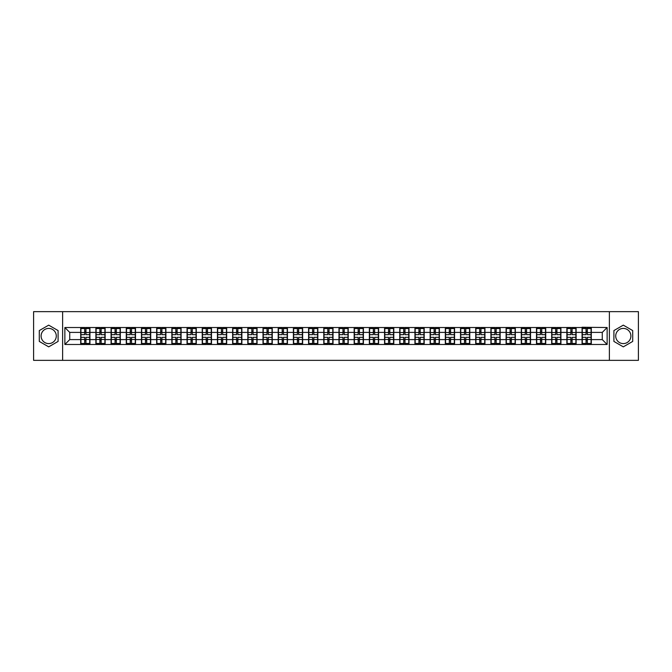 <?xml version="1.0" encoding="UTF-8"?>
<svg xmlns="http://www.w3.org/2000/svg" width="672" height="672" viewBox="0 0 672 672"><rect width="100%" height="100%" fill="white"/><g stroke="black" fill="none" stroke-linecap="round" stroke-linejoin="round"><path stroke-width="1.01" d="M623.305 328.406A7.594 7.594 0 0 0 615.712 336A7.594 7.594 0 0 0 623.305 343.594A7.594 7.594 0 0 0 630.899 336A7.594 7.594 0 0 0 623.305 328.406M48.695 343.594A7.594 7.594 0 0 1 41.101 336A7.594 7.594 0 0 1 48.695 328.406A7.594 7.594 0 0 1 56.288 336A7.594 7.594 0 0 1 48.695 343.594M609.378 360.352L638.4 360.352L638.4 311.648L609.378 311.648L609.378 360.352L62.622 360.352L62.622 311.648L33.6 311.648L33.6 360.352L62.622 360.352M609.378 311.648L62.622 311.648M602.272 339.604L602.272 332.396L591.31 332.396L591.31 339.604L602.272 339.604L607.135 344.476L607.135 327.524L582.061 327.239L582.061 332.396L576.122 332.396L576.122 339.604L582.061 339.604L582.061 332.396M607.135 344.476L64.865 344.476L64.865 327.524L80.69 327.524L80.69 332.396L69.728 332.396L69.728 339.604L80.69 339.604L80.69 332.396M582.061 327.524L80.69 327.524M582.061 339.604L582.061 344.476M576.122 339.604L576.122 344.476M576.122 327.524L576.122 332.396M560.927 339.604L566.866 339.604L566.866 332.396L560.927 332.396L560.927 344.476M566.866 339.604L566.866 344.476M566.866 327.524L566.866 332.396M560.927 327.524L560.927 332.396M545.731 339.604L551.67 339.604L551.67 332.396L545.731 332.396L545.731 344.476M551.67 339.604L551.67 344.476M551.67 327.524L551.67 332.396M545.731 327.524L545.731 332.396M530.536 339.604L536.483 339.604L536.483 332.396L530.536 332.396L530.536 344.476M536.483 339.604L536.483 344.476M536.483 327.524L536.483 332.396M530.536 327.524L530.536 332.396M515.348 339.604L521.287 339.604L521.287 332.396L515.348 332.396L515.348 344.476M521.287 339.604L521.287 344.476M521.287 327.524L521.287 332.396M515.348 327.524L515.348 332.396M500.153 339.604L506.092 339.604L506.092 332.396L500.153 332.396L500.153 344.476M506.092 339.604L506.092 344.476M506.092 327.524L506.092 332.396M500.153 327.524L500.153 332.396M484.957 339.604L490.904 339.604L490.904 332.396L484.957 332.396L484.957 344.476M490.904 339.604L490.904 344.476M490.904 327.524L490.904 332.396M484.957 327.524L484.957 332.396M469.77 339.604L475.709 339.604L475.709 332.396L469.77 332.396L469.77 344.476M475.709 339.604L475.709 344.476M475.709 327.524L475.709 332.396M469.77 327.524L469.77 332.396M454.574 339.604L460.513 339.604L460.513 332.396L454.574 332.396L454.574 344.476M460.513 339.604L460.513 344.476M460.513 327.524L460.513 332.396M454.574 327.524L454.574 332.396M439.379 339.604L445.318 339.604L445.318 332.396L439.379 332.396L439.379 344.476M445.318 339.604L445.318 344.476M445.318 327.524L445.318 332.396M439.379 327.524L439.379 332.396M424.192 339.604L430.13 339.604L430.13 332.396L424.192 332.396L424.192 344.476M430.13 339.604L430.13 344.476M430.13 327.524L430.13 332.396M424.192 327.524L424.192 332.396M408.996 339.604L414.935 339.604L414.935 332.396L408.996 332.396L408.996 344.476M414.935 339.604L414.935 344.476M414.935 327.524L414.935 332.396M408.996 327.524L408.996 332.396M393.8 339.604L399.739 339.604L399.739 332.396L393.8 332.396L393.8 344.476M399.739 339.604L399.739 344.476M399.739 327.524L399.739 332.396M393.8 327.524L393.8 332.396M378.605 339.604L384.552 339.604L384.552 332.396L378.605 332.396L378.605 344.476M384.552 339.604L384.552 344.476M384.552 327.524L384.552 332.396M378.605 327.524L378.605 332.396M363.418 339.604L369.356 339.604L369.356 332.396L363.418 332.396L363.418 344.476M369.356 339.604L369.356 344.476M369.356 327.524L369.356 332.396M363.418 327.524L363.418 332.396M348.222 339.604L354.161 339.604L354.161 332.396L348.222 332.396L348.222 344.476M354.161 339.604L354.161 344.476M354.161 327.524L354.161 332.396M348.222 327.524L348.222 332.396M333.026 339.604L338.974 339.604L338.974 332.396L333.026 332.396L333.026 344.476M338.974 339.604L338.974 344.476M338.974 327.524L338.974 332.396M333.026 327.524L333.026 332.396M317.839 339.604L323.778 339.604L323.778 332.396L317.839 332.396L317.839 344.476M323.778 339.604L323.778 344.476M323.778 327.524L323.778 332.396M317.839 327.524L317.839 332.396M302.644 339.604L308.582 339.604L308.582 332.396L302.644 332.396L302.644 344.476M308.582 339.604L308.582 344.476M308.582 327.524L308.582 332.396M302.644 327.524L302.644 332.396M287.448 339.604L293.395 339.604L293.395 332.396L287.448 332.396L287.448 344.476M293.395 339.604L293.395 344.476M293.395 327.524L293.395 332.396M287.448 327.524L287.448 332.396M272.261 339.604L278.2 339.604L278.2 332.396L272.261 332.396L272.261 344.476M278.2 339.604L278.2 344.476M278.2 327.524L278.2 332.396M272.261 327.524L272.261 332.396M257.065 339.604L263.004 339.604L263.004 332.396L257.065 332.396L257.065 344.476M263.004 339.604L263.004 344.476M263.004 327.524L263.004 332.396M257.065 327.524L257.065 332.396M241.87 339.604L247.808 339.604L247.808 332.396L241.87 332.396L241.87 344.476M247.808 339.604L247.808 344.476M247.808 327.524L247.808 332.396M241.87 327.524L241.87 332.396M226.682 339.604L232.621 339.604L232.621 332.396L226.682 332.396L226.682 344.476M232.621 339.604L232.621 344.476M232.621 327.524L232.621 332.396M226.682 327.524L226.682 332.396M211.487 339.604L217.426 339.604L217.426 332.396L211.487 332.396L211.487 344.476M217.426 339.604L217.426 344.476M217.426 327.524L217.426 332.396M211.487 327.524L211.487 332.396M196.291 339.604L202.23 339.604L202.23 332.396L196.291 332.396L196.291 344.476M202.23 339.604L202.23 344.476M202.23 327.524L202.23 332.396M196.291 327.524L196.291 332.396M181.096 339.604L187.043 339.604L187.043 332.396L181.096 332.396L181.096 344.476M187.043 339.604L187.043 344.476M187.043 327.524L187.043 332.396M181.096 327.524L181.096 332.396M165.908 339.604L171.847 339.604L171.847 332.396L165.908 332.396L165.908 344.476M171.847 339.604L171.847 344.476M171.847 327.524L171.847 332.396M165.908 327.524L165.908 332.396M150.713 339.604L156.652 339.604L156.652 332.396L150.713 332.396L150.713 344.476M156.652 339.604L156.652 344.476M156.652 327.524L156.652 332.396M150.713 327.524L150.713 332.396M135.517 339.604L141.464 339.604L141.464 332.396L135.517 332.396L135.517 344.476M141.464 339.604L141.464 344.476M141.464 327.524L141.464 332.396M135.517 327.524L135.517 332.396M120.33 339.604L126.269 339.604L126.269 332.396L120.33 332.396L120.33 344.476M126.269 339.604L126.269 344.476M126.269 327.524L126.269 332.396M120.33 327.524L120.33 332.396M105.134 339.604L111.073 339.604L111.073 332.396L105.134 332.396L105.134 344.476M111.073 339.604L111.073 344.476M111.073 327.524L111.073 332.396M105.134 327.524L105.134 332.396M89.939 339.604L95.878 339.604L95.878 332.396L89.939 332.396L89.939 344.476M95.878 339.604L95.878 344.476M95.878 327.524L95.878 332.396M89.939 327.524L89.939 332.396M80.69 339.604L80.69 344.476M69.728 339.604L64.865 344.476M64.865 327.524L69.728 332.396M591.31 339.604L591.31 344.476M591.31 327.524L591.31 332.396M607.135 327.524L602.272 332.396M48.695 325.147L39.295 330.574L39.295 341.426L48.695 346.853L58.094 341.426L58.094 330.574L48.695 325.147M613.906 341.426L623.305 346.853L632.705 341.426L632.705 330.574L623.305 325.147L613.906 330.574L613.906 341.426M80.934 332.548L84.68 332.548L84.68 327.482L80.934 327.482L80.934 337.319L84.68 337.319L84.68 339.452L85.949 339.444L85.949 337.319L89.695 337.319L89.695 327.482L85.949 327.482L85.949 328.549L89.695 328.549M84.68 331.136L85.949 331.136M85.949 328.692L84.68 328.692M80.934 334.681L84.68 334.681L84.68 332.548L85.949 332.556L85.949 334.681L89.695 334.681M80.934 328.549L84.68 328.549M84.68 343.308L85.949 343.308M84.68 340.864L85.949 340.864M80.934 344.518L84.68 344.518L84.68 343.451L80.934 343.451L80.934 344.518M80.934 337.319L80.934 339.452L84.68 339.452L84.68 343.451M80.934 339.452L80.934 343.451M89.695 337.319L89.695 344.518L85.949 344.518L85.949 343.451L89.695 343.451M89.695 339.452L85.949 339.452L85.949 343.451M89.695 332.548L85.949 332.548L85.949 328.549M96.121 332.548L99.876 332.548L99.876 327.482L96.121 327.482L96.121 337.319L99.876 337.319L99.876 339.452L101.144 339.444L101.144 337.319L104.891 337.319L104.891 327.482L101.144 327.482L101.144 328.549L104.891 328.549M99.876 331.136L101.144 331.136M101.144 328.692L99.876 328.692M96.121 334.681L99.876 334.681L99.876 332.548L101.144 332.556L101.144 334.681L104.891 334.681M96.121 328.549L99.876 328.549M99.876 343.308L101.144 343.308M99.876 340.864L101.144 340.864M96.121 344.518L99.876 344.518L99.876 343.451L96.121 343.451L96.121 344.518M96.121 337.319L96.121 339.452L99.876 339.452L99.876 343.451M96.121 339.452L96.121 343.451M104.891 337.319L104.891 344.518L101.144 344.518L101.144 343.451L104.891 343.451M104.891 339.452L101.144 339.452L101.144 343.451M104.891 332.548L101.144 332.548L101.144 328.549M111.317 332.548L115.072 332.548L115.072 327.482L111.317 327.482L111.317 337.319L115.072 337.319L115.072 339.452L116.332 339.444L116.332 337.319L120.086 337.319L120.086 327.482L116.332 327.482L116.332 328.549L120.086 328.549M115.072 331.136L116.332 331.136M116.332 328.692L115.072 328.692M111.317 334.681L115.072 334.681L115.072 332.548L116.332 332.556L116.332 334.681L120.086 334.681M111.317 328.549L115.072 328.549M115.072 343.308L116.332 343.308M115.072 340.864L116.332 340.864M111.317 344.518L115.072 344.518L115.072 343.451L111.317 343.451L111.317 344.518M111.317 337.319L111.317 339.452L115.072 339.452L115.072 343.451M111.317 339.452L111.317 343.451M120.086 337.319L120.086 344.518L116.332 344.518L116.332 343.451L120.086 343.451M120.086 339.452L116.332 339.452L116.332 343.451M120.086 332.548L116.332 332.548L116.332 328.549M126.512 332.548L130.259 332.548L130.259 327.482L126.512 327.482L126.512 337.319L130.259 337.319L130.259 339.452L131.527 339.444L131.527 337.319L135.274 337.319L135.274 327.482L131.527 327.482L131.527 328.549L135.274 328.549M130.259 331.136L131.527 331.136M131.527 328.692L130.259 328.692M126.512 334.681L130.259 334.681L130.259 332.548L131.527 332.556L131.527 334.681L135.274 334.681M126.512 328.549L130.259 328.549M130.259 343.308L131.527 343.308M130.259 340.864L131.527 340.864M126.512 344.518L130.259 344.518L130.259 343.451L126.512 343.451L126.512 344.518M126.512 337.319L126.512 339.452L130.259 339.452L130.259 343.451M126.512 339.452L126.512 343.451M135.274 337.319L135.274 344.518L131.527 344.518L131.527 343.451L135.274 343.451M135.274 339.452L131.527 339.452L131.527 343.451M135.274 332.548L131.527 332.548L131.527 328.549M141.708 332.548L145.454 332.548L145.454 327.482L141.708 327.482L141.708 337.319L145.454 337.319L145.454 339.452L146.723 339.444L146.723 337.319L150.469 337.319L150.469 327.482L146.723 327.482L146.723 328.549L150.469 328.549M145.454 331.136L146.723 331.136M146.723 328.692L145.454 328.692M141.708 334.681L145.454 334.681L145.454 332.548L146.723 332.556L146.723 334.681L150.469 334.681M141.708 328.549L145.454 328.549M145.454 343.308L146.723 343.308M145.454 340.864L146.723 340.864M141.708 344.518L145.454 344.518L145.454 343.451L141.708 343.451L141.708 344.518M141.708 337.319L141.708 339.452L145.454 339.452L145.454 343.451M141.708 339.452L141.708 343.451M150.469 337.319L150.469 344.518L146.723 344.518L146.723 343.451L150.469 343.451M150.469 339.452L146.723 339.452L146.723 343.451M150.469 332.548L146.723 332.548L146.723 328.549M156.895 332.548L160.65 332.548L160.65 327.482L156.895 327.482L156.895 337.319L160.65 337.319L160.65 339.452L161.91 339.444L161.91 337.319L165.665 337.319L165.665 327.482L161.91 327.482L161.91 328.549L165.665 328.549M160.65 331.136L161.91 331.136M161.91 328.692L160.65 328.692M156.895 334.681L160.65 334.681L160.65 332.548L161.91 332.556L161.91 334.681L165.665 334.681M156.895 328.549L160.65 328.549M160.65 343.308L161.91 343.308M160.65 340.864L161.91 340.864M156.895 344.518L160.65 344.518L160.65 343.451L156.895 343.451L156.895 344.518M156.895 337.319L156.895 339.452L160.65 339.452L160.65 343.451M156.895 339.452L156.895 343.451M165.665 337.319L165.665 344.518L161.91 344.518L161.91 343.451L165.665 343.451M165.665 339.452L161.91 339.452L161.91 343.451M165.665 332.548L161.91 332.548L161.91 328.549M172.091 332.548L175.837 332.548L175.837 327.482L172.091 327.482L172.091 337.319L175.837 337.319L175.837 339.452L177.106 339.444L177.106 337.319L180.852 337.319L180.852 327.482L177.106 327.482L177.106 328.549L180.852 328.549M175.837 331.136L177.106 331.136M177.106 328.692L175.837 328.692M172.091 334.681L175.837 334.681L175.837 332.548L177.106 332.556L177.106 334.681L180.852 334.681M172.091 328.549L175.837 328.549M175.837 343.308L177.106 343.308M175.837 340.864L177.106 340.864M172.091 344.518L175.837 344.518L175.837 343.451L172.091 343.451L172.091 344.518M172.091 337.319L172.091 339.452L175.837 339.452L175.837 343.451M172.091 339.452L172.091 343.451M180.852 337.319L180.852 344.518L177.106 344.518L177.106 343.451L180.852 343.451M180.852 339.452L177.106 339.452L177.106 343.451M180.852 332.548L177.106 332.548L177.106 328.549M187.286 332.548L191.033 332.548L191.033 327.482L187.286 327.482L187.286 337.319L191.033 337.319L191.033 339.452L192.301 339.444L192.301 337.319L196.048 337.319L196.048 327.482L192.301 327.482L192.301 328.549L196.048 328.549M191.033 331.136L192.301 331.136M192.301 328.692L191.033 328.692M187.286 334.681L191.033 334.681L191.033 332.548L192.301 332.556L192.301 334.681L196.048 334.681M187.286 328.549L191.033 328.549M191.033 343.308L192.301 343.308M191.033 340.864L192.301 340.864M187.286 344.518L191.033 344.518L191.033 343.451L187.286 343.451L187.286 344.518M187.286 337.319L187.286 339.452L191.033 339.452L191.033 343.451M187.286 339.452L187.286 343.451M196.048 337.319L196.048 344.518L192.301 344.518L192.301 343.451L196.048 343.451M196.048 339.452L192.301 339.452L192.301 343.451M196.048 332.548L192.301 332.548L192.301 328.549M202.474 332.548L206.228 332.548L206.228 327.482L202.474 327.482L202.474 337.319L206.228 337.319L206.228 339.452L207.488 339.444L207.488 337.319L211.243 337.319L211.243 327.482L207.488 327.482L207.488 328.549L211.243 328.549M206.228 331.136L207.488 331.136M207.488 328.692L206.228 328.692M202.474 334.681L206.228 334.681L206.228 332.548L207.488 332.556L207.488 334.681L211.243 334.681M202.474 328.549L206.228 328.549M206.228 343.308L207.488 343.308M206.228 340.864L207.488 340.864M202.474 344.518L206.228 344.518L206.228 343.451L202.474 343.451L202.474 344.518M202.474 337.319L202.474 339.452L206.228 339.452L206.228 343.451M202.474 339.452L202.474 343.451M211.243 337.319L211.243 344.518L207.488 344.518L207.488 343.451L211.243 343.451M211.243 339.452L207.488 339.452L207.488 343.451M211.243 332.548L207.488 332.548L207.488 328.549M217.669 332.548L221.416 332.548L221.416 327.482L217.669 327.482L217.669 337.319L221.416 337.319L221.416 339.452L222.684 339.444L222.684 337.319L226.439 337.319L226.439 327.482L222.684 327.482L222.684 328.549L226.439 328.549M221.416 331.136L222.684 331.136M222.684 328.692L221.416 328.692M217.669 334.681L221.416 334.681L221.416 332.548L222.684 332.556L222.684 334.681L226.439 334.681M217.669 328.549L221.416 328.549M221.416 343.308L222.684 343.308M221.416 340.864L222.684 340.864M217.669 344.518L221.416 344.518L221.416 343.451L217.669 343.451L217.669 344.518M217.669 337.319L217.669 339.452L221.416 339.452L221.416 343.451M217.669 339.452L217.669 343.451M226.439 337.319L226.439 344.518L222.684 344.518L222.684 343.451L226.439 343.451M226.439 339.452L222.684 339.452L222.684 343.451M226.439 332.548L222.684 332.548L222.684 328.549M232.865 332.548L236.611 332.548L236.611 327.482L232.865 327.482L232.865 337.319L236.611 337.319L236.611 339.452L237.88 339.444L237.88 337.319L241.626 337.319L241.626 327.482L237.88 327.482L237.88 328.549L241.626 328.549M236.611 331.136L237.88 331.136M237.88 328.692L236.611 328.692M232.865 334.681L236.611 334.681L236.611 332.548L237.88 332.556L237.88 334.681L241.626 334.681M232.865 328.549L236.611 328.549M236.611 343.308L237.88 343.308M236.611 340.864L237.88 340.864M232.865 344.518L236.611 344.518L236.611 343.451L232.865 343.451L232.865 344.518M232.865 337.319L232.865 339.452L236.611 339.452L236.611 343.451M232.865 339.452L232.865 343.451M241.626 337.319L241.626 344.518L237.88 344.518L237.88 343.451L241.626 343.451M241.626 339.452L237.88 339.452L237.88 343.451M241.626 332.548L237.88 332.548L237.88 328.549M248.052 332.548L251.807 332.548L251.807 327.482L248.052 327.482L248.052 337.319L251.807 337.319L251.807 339.452L253.075 339.444L253.075 337.319L256.822 337.319L256.822 327.482L253.075 327.482L253.075 328.549L256.822 328.549M251.807 331.136L253.075 331.136M253.075 328.692L251.807 328.692M248.052 334.681L251.807 334.681L251.807 332.548L253.075 332.556L253.075 334.681L256.822 334.681M248.052 328.549L251.807 328.549M251.807 343.308L253.075 343.308M251.807 340.864L253.075 340.864M248.052 344.518L251.807 344.518L251.807 343.451L248.052 343.451L248.052 344.518M248.052 337.319L248.052 339.452L251.807 339.452L251.807 343.451M248.052 339.452L248.052 343.451M256.822 337.319L256.822 344.518L253.075 344.518L253.075 343.451L256.822 343.451M256.822 339.452L253.075 339.452L253.075 343.451M256.822 332.548L253.075 332.548L253.075 328.549M263.248 332.548L267.002 332.548L267.002 327.482L263.248 327.482L263.248 337.319L267.002 337.319L267.002 339.452L268.262 339.444L268.262 337.319L272.017 337.319L272.017 327.482L268.262 327.482L268.262 328.549L272.017 328.549M267.002 331.136L268.262 331.136M268.262 328.692L267.002 328.692M263.248 334.681L267.002 334.681L267.002 332.548L268.262 332.556L268.262 334.681L272.017 334.681M263.248 328.549L267.002 328.549M267.002 343.308L268.262 343.308M267.002 340.864L268.262 340.864M263.248 344.518L267.002 344.518L267.002 343.451L263.248 343.451L263.248 344.518M263.248 337.319L263.248 339.452L267.002 339.452L267.002 343.451M263.248 339.452L263.248 343.451M272.017 337.319L272.017 344.518L268.262 344.518L268.262 343.451L272.017 343.451M272.017 339.452L268.262 339.452L268.262 343.451M272.017 332.548L268.262 332.548L268.262 328.549M278.443 332.548L282.19 332.548L282.19 327.482L278.443 327.482L278.443 337.319L282.19 337.319L282.19 339.452L283.458 339.444L283.458 337.319L287.204 337.319L287.204 327.482L283.458 327.482L283.458 328.549L287.204 328.549M282.19 331.136L283.458 331.136M283.458 328.692L282.19 328.692M278.443 334.681L282.19 334.681L282.19 332.548L283.458 332.556L283.458 334.681L287.204 334.681M278.443 328.549L282.19 328.549M282.19 343.308L283.458 343.308M282.19 340.864L283.458 340.864M278.443 344.518L282.19 344.518L282.19 343.451L278.443 343.451L278.443 344.518M278.443 337.319L278.443 339.452L282.19 339.452L282.19 343.451M278.443 339.452L278.443 343.451M287.204 337.319L287.204 344.518L283.458 344.518L283.458 343.451L287.204 343.451M287.204 339.452L283.458 339.452L283.458 343.451M287.204 332.548L283.458 332.548L283.458 328.549M293.639 332.548L297.385 332.548L297.385 327.482L293.639 327.482L293.639 337.319L297.385 337.319L297.385 339.452L298.654 339.444L298.654 337.319L302.4 337.319L302.4 327.482L298.654 327.482L298.654 328.549L302.4 328.549M297.385 331.136L298.654 331.136M298.654 328.692L297.385 328.692M293.639 334.681L297.385 334.681L297.385 332.548L298.654 332.556L298.654 334.681L302.4 334.681M293.639 328.549L297.385 328.549M297.385 343.308L298.654 343.308M297.385 340.864L298.654 340.864M293.639 344.518L297.385 344.518L297.385 343.451L293.639 343.451L293.639 344.518M293.639 337.319L293.639 339.452L297.385 339.452L297.385 343.451M293.639 339.452L293.639 343.451M302.4 337.319L302.4 344.518L298.654 344.518L298.654 343.451L302.4 343.451M302.4 339.452L298.654 339.452L298.654 343.451M302.4 332.548L298.654 332.548L298.654 328.549M308.826 332.548L312.581 332.548L312.581 327.482L308.826 327.482L308.826 337.319L312.581 337.319L312.581 339.452L313.841 339.444L313.841 337.319L317.596 337.319L317.596 327.482L313.841 327.482L313.841 328.549L317.596 328.549M312.581 331.136L313.841 331.136M313.841 328.692L312.581 328.692M308.826 334.681L312.581 334.681L312.581 332.548L313.841 332.556L313.841 334.681L317.596 334.681M308.826 328.549L312.581 328.549M312.581 343.308L313.841 343.308M312.581 340.864L313.841 340.864M308.826 344.518L312.581 344.518L312.581 343.451L308.826 343.451L308.826 344.518M308.826 337.319L308.826 339.452L312.581 339.452L312.581 343.451M308.826 339.452L308.826 343.451M317.596 337.319L317.596 344.518L313.841 344.518L313.841 343.451L317.596 343.451M317.596 339.452L313.841 339.452L313.841 343.451M317.596 332.548L313.841 332.548L313.841 328.549M324.022 332.548L327.768 332.548L327.768 327.482L324.022 327.482L324.022 337.319L327.768 337.319L327.768 339.452L329.036 339.444L329.036 337.319L332.783 337.319L332.783 327.482L329.036 327.482L329.036 328.549L332.783 328.549M327.768 331.136L329.036 331.136M329.036 328.692L327.768 328.692M324.022 334.681L327.768 334.681L327.768 332.548L329.036 332.556L329.036 334.681L332.783 334.681M324.022 328.549L327.768 328.549M327.768 343.308L329.036 343.308M327.768 340.864L329.036 340.864M324.022 344.518L327.768 344.518L327.768 343.451L324.022 343.451L324.022 344.518M324.022 337.319L324.022 339.452L327.768 339.452L327.768 343.451M324.022 339.452L324.022 343.451M332.783 337.319L332.783 344.518L329.036 344.518L329.036 343.451L332.783 343.451M332.783 339.452L329.036 339.452L329.036 343.451M332.783 332.548L329.036 332.548L329.036 328.549M339.217 332.548L342.964 332.548L342.964 327.482L339.217 327.482L339.217 337.319L342.964 337.319L342.964 339.452L344.232 339.444L344.232 337.319L347.978 337.319L347.978 327.482L344.232 327.482L344.232 328.549L347.978 328.549M342.964 331.136L344.232 331.136M344.232 328.692L342.964 328.692M339.217 334.681L342.964 334.681L342.964 332.548L344.232 332.556L344.232 334.681L347.978 334.681M339.217 328.549L342.964 328.549M342.964 343.308L344.232 343.308M342.964 340.864L344.232 340.864M339.217 344.518L342.964 344.518L342.964 343.451L339.217 343.451L339.217 344.518M339.217 337.319L339.217 339.452L342.964 339.452L342.964 343.451M339.217 339.452L339.217 343.451M347.978 337.319L347.978 344.518L344.232 344.518L344.232 343.451L347.978 343.451M347.978 339.452L344.232 339.452L344.232 343.451M347.978 332.548L344.232 332.548L344.232 328.549M354.404 332.548L358.159 332.548L358.159 327.482L354.404 327.482L354.404 337.319L358.159 337.319L358.159 339.452L359.419 339.444L359.419 337.319L363.174 337.319L363.174 327.482L359.419 327.482L359.419 328.549L363.174 328.549M358.159 331.136L359.419 331.136M359.419 328.692L358.159 328.692M354.404 334.681L358.159 334.681L358.159 332.548L359.419 332.556L359.419 334.681L363.174 334.681M354.404 328.549L358.159 328.549M358.159 343.308L359.419 343.308M358.159 340.864L359.419 340.864M354.404 344.518L358.159 344.518L358.159 343.451L354.404 343.451L354.404 344.518M354.404 337.319L354.404 339.452L358.159 339.452L358.159 343.451M354.404 339.452L354.404 343.451M363.174 337.319L363.174 344.518L359.419 344.518L359.419 343.451L363.174 343.451M363.174 339.452L359.419 339.452L359.419 343.451M363.174 332.548L359.419 332.548L359.419 328.549M369.6 332.548L373.346 332.548L373.346 327.482L369.6 327.482L369.6 337.319L373.346 337.319L373.346 339.452L374.615 339.444L374.615 337.319L378.361 337.319L378.361 327.482L374.615 327.482L374.615 328.549L378.361 328.549M373.346 331.136L374.615 331.136M374.615 328.692L373.346 328.692M369.6 334.681L373.346 334.681L373.346 332.548L374.615 332.556L374.615 334.681L378.361 334.681M369.6 328.549L373.346 328.549M373.346 343.308L374.615 343.308M373.346 340.864L374.615 340.864M369.6 344.518L373.346 344.518L373.346 343.451L369.6 343.451L369.6 344.518M369.6 337.319L369.6 339.452L373.346 339.452L373.346 343.451M369.6 339.452L369.6 343.451M378.361 337.319L378.361 344.518L374.615 344.518L374.615 343.451L378.361 343.451M378.361 339.452L374.615 339.452L374.615 343.451M378.361 332.548L374.615 332.548L374.615 328.549M384.796 332.548L388.542 332.548L388.542 327.482L384.796 327.482L384.796 337.319L388.542 337.319L388.542 339.452L389.81 339.444L389.81 337.319L393.557 337.319L393.557 327.482L389.81 327.482L389.81 328.549L393.557 328.549M388.542 331.136L389.81 331.136M389.81 328.692L388.542 328.692M384.796 334.681L388.542 334.681L388.542 332.548L389.81 332.556L389.81 334.681L393.557 334.681M384.796 328.549L388.542 328.549M388.542 343.308L389.81 343.308M388.542 340.864L389.81 340.864M384.796 344.518L388.542 344.518L388.542 343.451L384.796 343.451L384.796 344.518M384.796 337.319L384.796 339.452L388.542 339.452L388.542 343.451M384.796 339.452L384.796 343.451M393.557 337.319L393.557 344.518L389.81 344.518L389.81 343.451L393.557 343.451M393.557 339.452L389.81 339.452L389.81 343.451M393.557 332.548L389.81 332.548L389.81 328.549M399.983 332.548L403.738 332.548L403.738 327.482L399.983 327.482L399.983 337.319L403.738 337.319L403.738 339.452L404.998 339.444L404.998 337.319L408.752 337.319L408.752 327.482L404.998 327.482L404.998 328.549L408.752 328.549M403.738 331.136L404.998 331.136M404.998 328.692L403.738 328.692M399.983 334.681L403.738 334.681L403.738 332.548L404.998 332.556L404.998 334.681L408.752 334.681M399.983 328.549L403.738 328.549M403.738 343.308L404.998 343.308M403.738 340.864L404.998 340.864M399.983 344.518L403.738 344.518L403.738 343.451L399.983 343.451L399.983 344.518M399.983 337.319L399.983 339.452L403.738 339.452L403.738 343.451M399.983 339.452L399.983 343.451M408.752 337.319L408.752 344.518L404.998 344.518L404.998 343.451L408.752 343.451M408.752 339.452L404.998 339.452L404.998 343.451M408.752 332.548L404.998 332.548L404.998 328.549M415.178 332.548L418.925 332.548L418.925 327.482L415.178 327.482L415.178 337.319L418.925 337.319L418.925 339.452L420.193 339.444L420.193 337.319L423.948 337.319L423.948 327.482L420.193 327.482L420.193 328.549L423.948 328.549M418.925 331.136L420.193 331.136M420.193 328.692L418.925 328.692M415.178 334.681L418.925 334.681L418.925 332.548L420.193 332.556L420.193 334.681L423.948 334.681M415.178 328.549L418.925 328.549M418.925 343.308L420.193 343.308M418.925 340.864L420.193 340.864M415.178 344.518L418.925 344.518L418.925 343.451L415.178 343.451L415.178 344.518M415.178 337.319L415.178 339.452L418.925 339.452L418.925 343.451M415.178 339.452L415.178 343.451M423.948 337.319L423.948 344.518L420.193 344.518L420.193 343.451L423.948 343.451M423.948 339.452L420.193 339.452L420.193 343.451M423.948 332.548L420.193 332.548L420.193 328.549M430.374 332.548L434.12 332.548L434.12 327.482L430.374 327.482L430.374 337.319L434.12 337.319L434.12 339.452L435.389 339.444L435.389 337.319L439.135 337.319L439.135 327.482L435.389 327.482L435.389 328.549L439.135 328.549M434.12 331.136L435.389 331.136M435.389 328.692L434.12 328.692M430.374 334.681L434.12 334.681L434.12 332.548L435.389 332.556L435.389 334.681L439.135 334.681M430.374 328.549L434.12 328.549M434.12 343.308L435.389 343.308M434.12 340.864L435.389 340.864M430.374 344.518L434.12 344.518L434.12 343.451L430.374 343.451L430.374 344.518M430.374 337.319L430.374 339.452L434.12 339.452L434.12 343.451M430.374 339.452L430.374 343.451M439.135 337.319L439.135 344.518L435.389 344.518L435.389 343.451L439.135 343.451M439.135 339.452L435.389 339.452L435.389 343.451M439.135 332.548L435.389 332.548L435.389 328.549M445.561 332.548L449.316 332.548L449.316 327.482L445.561 327.482L445.561 337.319L449.316 337.319L449.316 339.452L450.584 339.444L450.584 337.319L454.331 337.319L454.331 327.482L450.584 327.482L450.584 328.549L454.331 328.549M449.316 331.136L450.584 331.136M450.584 328.692L449.316 328.692M445.561 334.681L449.316 334.681L449.316 332.548L450.584 332.556L450.584 334.681L454.331 334.681M445.561 328.549L449.316 328.549M449.316 343.308L450.584 343.308M449.316 340.864L450.584 340.864M445.561 344.518L449.316 344.518L449.316 343.451L445.561 343.451L445.561 344.518M445.561 337.319L445.561 339.452L449.316 339.452L449.316 343.451M445.561 339.452L445.561 343.451M454.331 337.319L454.331 344.518L450.584 344.518L450.584 343.451L454.331 343.451M454.331 339.452L450.584 339.452L450.584 343.451M454.331 332.548L450.584 332.548L450.584 328.549M460.757 332.548L464.512 332.548L464.512 327.482L460.757 327.482L460.757 337.319L464.512 337.319L464.512 339.452L465.772 339.444L465.772 337.319L469.526 337.319L469.526 327.482L465.772 327.482L465.772 328.549L469.526 328.549M464.512 331.136L465.772 331.136M465.772 328.692L464.512 328.692M460.757 334.681L464.512 334.681L464.512 332.548L465.772 332.556L465.772 334.681L469.526 334.681M460.757 328.549L464.512 328.549M464.512 343.308L465.772 343.308M464.512 340.864L465.772 340.864M460.757 344.518L464.512 344.518L464.512 343.451L460.757 343.451L460.757 344.518M460.757 337.319L460.757 339.452L464.512 339.452L464.512 343.451M460.757 339.452L460.757 343.451M469.526 337.319L469.526 344.518L465.772 344.518L465.772 343.451L469.526 343.451M469.526 339.452L465.772 339.452L465.772 343.451M469.526 332.548L465.772 332.548L465.772 328.549M475.952 332.548L479.699 332.548L479.699 327.482L475.952 327.482L475.952 337.319L479.699 337.319L479.699 339.452L480.967 339.444L480.967 337.319L484.714 337.319L484.714 327.482L480.967 327.482L480.967 328.549L484.714 328.549M479.699 331.136L480.967 331.136M480.967 328.692L479.699 328.692M475.952 334.681L479.699 334.681L479.699 332.548L480.967 332.556L480.967 334.681L484.714 334.681M475.952 328.549L479.699 328.549M479.699 343.308L480.967 343.308M479.699 340.864L480.967 340.864M475.952 344.518L479.699 344.518L479.699 343.451L475.952 343.451L475.952 344.518M475.952 337.319L475.952 339.452L479.699 339.452L479.699 343.451M475.952 339.452L475.952 343.451M484.714 337.319L484.714 344.518L480.967 344.518L480.967 343.451L484.714 343.451M484.714 339.452L480.967 339.452L480.967 343.451M484.714 332.548L480.967 332.548L480.967 328.549M491.148 332.548L494.894 332.548L494.894 327.482L491.148 327.482L491.148 337.319L494.894 337.319L494.894 339.452L496.163 339.444L496.163 337.319L499.909 337.319L499.909 327.482L496.163 327.482L496.163 328.549L499.909 328.549M494.894 331.136L496.163 331.136M496.163 328.692L494.894 328.692M491.148 334.681L494.894 334.681L494.894 332.548L496.163 332.556L496.163 334.681L499.909 334.681M491.148 328.549L494.894 328.549M494.894 343.308L496.163 343.308M494.894 340.864L496.163 340.864M491.148 344.518L494.894 344.518L494.894 343.451L491.148 343.451L491.148 344.518M491.148 337.319L491.148 339.452L494.894 339.452L494.894 343.451M491.148 339.452L491.148 343.451M499.909 337.319L499.909 344.518L496.163 344.518L496.163 343.451L499.909 343.451M499.909 339.452L496.163 339.452L496.163 343.451M499.909 332.548L496.163 332.548L496.163 328.549M506.335 332.548L510.09 332.548L510.09 327.482L506.335 327.482L506.335 337.319L510.09 337.319L510.09 339.452L511.35 339.444L511.35 337.319L515.105 337.319L515.105 327.482L511.35 327.482L511.35 328.549L515.105 328.549M510.09 331.136L511.35 331.136M511.35 328.692L510.09 328.692M506.335 334.681L510.09 334.681L510.09 332.548L511.35 332.556L511.35 334.681L515.105 334.681M506.335 328.549L510.09 328.549M510.09 343.308L511.35 343.308M510.09 340.864L511.35 340.864M506.335 344.518L510.09 344.518L510.09 343.451L506.335 343.451L506.335 344.518M506.335 337.319L506.335 339.452L510.09 339.452L510.09 343.451M506.335 339.452L506.335 343.451M515.105 337.319L515.105 344.518L511.35 344.518L511.35 343.451L515.105 343.451M515.105 339.452L511.35 339.452L511.35 343.451M515.105 332.548L511.35 332.548L511.35 328.549M521.531 332.548L525.277 332.548L525.277 327.482L521.531 327.482L521.531 337.319L525.277 337.319L525.277 339.452L526.546 339.444L526.546 337.319L530.292 337.319L530.292 327.482L526.546 327.482L526.546 328.549L530.292 328.549M525.277 331.136L526.546 331.136M526.546 328.692L525.277 328.692M521.531 334.681L525.277 334.681L525.277 332.548L526.546 332.556L526.546 334.681L530.292 334.681M521.531 328.549L525.277 328.549M525.277 343.308L526.546 343.308M525.277 340.864L526.546 340.864M521.531 344.518L525.277 344.518L525.277 343.451L521.531 343.451L521.531 344.518M521.531 337.319L521.531 339.452L525.277 339.452L525.277 343.451M521.531 339.452L521.531 343.451M530.292 337.319L530.292 344.518L526.546 344.518L526.546 343.451L530.292 343.451M530.292 339.452L526.546 339.452L526.546 343.451M530.292 332.548L526.546 332.548L526.546 328.549M536.726 332.548L540.473 332.548L540.473 327.482L536.726 327.482L536.726 337.319L540.473 337.319L540.473 339.452L541.741 339.444L541.741 337.319L545.488 337.319L545.488 327.482L541.741 327.482L541.741 328.549L545.488 328.549M540.473 331.136L541.741 331.136M541.741 328.692L540.473 328.692M536.726 334.681L540.473 334.681L540.473 332.548L541.741 332.556L541.741 334.681L545.488 334.681M536.726 328.549L540.473 328.549M540.473 343.308L541.741 343.308M540.473 340.864L541.741 340.864M536.726 344.518L540.473 344.518L540.473 343.451L536.726 343.451L536.726 344.518M536.726 337.319L536.726 339.452L540.473 339.452L540.473 343.451M536.726 339.452L536.726 343.451M545.488 337.319L545.488 344.518L541.741 344.518L541.741 343.451L545.488 343.451M545.488 339.452L541.741 339.452L541.741 343.451M545.488 332.548L541.741 332.548L541.741 328.549M551.914 332.548L555.668 332.548L555.668 327.482L551.914 327.482L551.914 337.319L555.668 337.319L555.668 339.452L556.928 339.444L556.928 337.319L560.683 337.319L560.683 327.482L556.928 327.482L556.928 328.549L560.683 328.549M555.668 331.136L556.928 331.136M556.928 328.692L555.668 328.692M551.914 334.681L555.668 334.681L555.668 332.548L556.928 332.556L556.928 334.681L560.683 334.681M551.914 328.549L555.668 328.549M555.668 343.308L556.928 343.308M555.668 340.864L556.928 340.864M551.914 344.518L555.668 344.518L555.668 343.451L551.914 343.451L551.914 344.518M551.914 337.319L551.914 339.452L555.668 339.452L555.668 343.451M551.914 339.452L551.914 343.451M560.683 337.319L560.683 344.518L556.928 344.518L556.928 343.451L560.683 343.451M560.683 339.452L556.928 339.452L556.928 343.451M560.683 332.548L556.928 332.548L556.928 328.549M567.109 332.548L570.856 332.548L570.856 327.482L567.109 327.482L567.109 337.319L570.856 337.319L570.856 339.452L572.124 339.444L572.124 337.319L575.879 337.319L575.879 327.482L572.124 327.482L572.124 328.549L575.879 328.549M570.856 331.136L572.124 331.136M572.124 328.692L570.856 328.692M567.109 334.681L570.856 334.681L570.856 332.548L572.124 332.556L572.124 334.681L575.879 334.681M567.109 328.549L570.856 328.549M570.856 343.308L572.124 343.308M570.856 340.864L572.124 340.864M567.109 344.518L570.856 344.518L570.856 343.451L567.109 343.451L567.109 344.518M567.109 337.319L567.109 339.452L570.856 339.452L570.856 343.451M567.109 339.452L567.109 343.451M575.879 337.319L575.879 344.518L572.124 344.518L572.124 343.451L575.879 343.451M575.879 339.452L572.124 339.452L572.124 343.451M575.879 332.548L572.124 332.548L572.124 328.549M582.305 332.548L586.051 332.548L586.051 327.482L582.305 327.482L582.305 337.319L586.051 337.319L586.051 339.452L587.32 339.444L587.32 337.319L591.066 337.319L591.066 327.482L587.32 327.482L587.32 328.549L591.066 328.549M586.051 331.136L587.32 331.136M587.32 328.692L586.051 328.692M582.305 334.681L586.051 334.681L586.051 332.548L587.32 332.556L587.32 334.681L591.066 334.681M582.305 328.549L586.051 328.549M586.051 343.308L587.32 343.308M586.051 340.864L587.32 340.864M582.305 344.518L586.051 344.518L586.051 343.451L582.305 343.451L582.305 344.518M582.305 337.319L582.305 339.452L586.051 339.452L586.051 343.451M582.305 339.452L582.305 343.451M591.066 337.319L591.066 344.518L587.32 344.518L587.32 343.451L591.066 343.451M591.066 339.452L587.32 339.452L587.32 343.451M591.066 332.548L587.32 332.548L587.32 328.549"/></g></svg>
